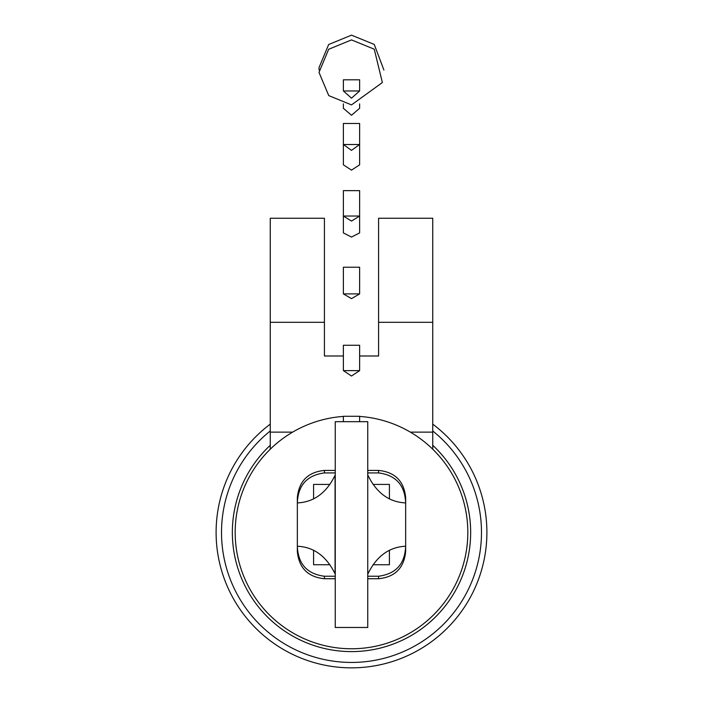 <?xml version="1.0" encoding="UTF-8"?>
<svg xmlns="http://www.w3.org/2000/svg" width="703" height="703" viewBox="0 0 703 703"><rect width="100%" height="100%" fill="white"/><g stroke="black" fill="none" stroke-linecap="round" stroke-linejoin="round"><path stroke-width="1.05" d="M270.26 424.137A135.398 135.398 0 0 0 351.5 667.85A135.398 135.398 0 0 0 432.74 424.137M432.74 430.983A129.985 129.985 0 0 1 446.73 620.925A129.985 129.985 0 0 1 256.27 620.925A129.985 129.985 0 0 1 270.26 430.983M270.26 445.289A119.15 119.15 0 0 0 266.27 615.714A119.15 119.15 0 0 0 436.73 615.714A119.15 119.15 0 0 0 432.74 445.289M324.417 355.99L343.38 355.99L324.417 355.99L324.417 218.255L270.26 218.255L270.26 322.308L324.417 322.308M378.583 355.99L359.62 355.99L378.583 355.99L378.583 322.308L432.74 322.308L432.74 218.255L378.583 218.255L378.583 322.308M432.74 449.199L432.74 322.308M270.26 449.199L270.26 322.308M270.26 432.125L292.641 432.125M410.359 432.125L432.74 432.125M359.62 416.422A116.32 116.32 0 0 1 467.82 532.452A116.32 116.32 0 0 1 354.207 648.737A116.32 116.32 0 0 1 235.303 537.874A116.32 116.32 0 0 1 343.38 416.422M359.62 232.93L351.5 237.052L343.38 232.93L343.38 216.041L359.62 216.041L351.5 221.05L343.38 216.041L343.38 190.645L359.62 190.645L359.62 232.93M313.591 550.203L313.591 564.746L329.927 564.746M329.927 484.411L313.591 484.411L313.591 498.954M335.252 475.316L335.067 475.316C326.438 492.952 313.863 502.153 297.343 502.917L297.343 546.24C313.863 547.004 326.438 556.205 335.067 573.841L335.252 573.841M367.748 573.841L367.748 475.316M367.933 475.316C376.562 492.952 389.137 502.153 405.657 502.917L405.657 546.24C389.137 547.004 376.562 556.205 367.933 573.841M367.748 627.48L367.748 421.677L335.252 421.677L335.252 627.48L367.748 627.48M335.067 475.316L335.067 573.841M297.343 502.917L297.343 497.496L297.343 502.917C298.063 485.219 307.088 475.219 324.417 472.917L335.252 472.917M297.343 546.24L297.343 551.662L297.343 546.24C298.09 563.999 307.123 574 324.417 576.24L324.417 578.736C308.028 577.075 299.003 568.05 297.343 551.662M389.409 498.954L389.409 484.411L373.073 484.411M373.073 564.746L389.409 564.746L389.409 550.203M405.657 546.24L405.657 551.662L405.657 546.24C404.937 563.938 395.912 573.938 378.583 576.24L367.748 576.24M405.657 502.917L405.657 497.496L405.657 502.917C404.91 485.158 395.877 475.158 378.583 472.917L367.748 472.917M335.252 576.24L324.417 576.24M351.5 170.135L343.38 164.836L343.38 144.51L359.62 144.51L351.5 150.363L343.38 144.51L343.38 123.482L359.62 123.482L359.62 164.836L351.5 170.135M359.62 103.859L359.62 108.306L351.5 115.274L343.38 108.306L343.38 103.859M343.38 90.968L343.38 79.799L359.62 79.799L359.62 90.968L351.5 98.174L343.38 90.968L359.62 90.968M343.38 293.898L343.38 267.228L359.62 267.228L359.62 293.898L351.5 298.634L343.38 293.898L359.62 293.898M343.38 370.63L343.38 345.252L359.62 345.252L359.62 370.63L351.5 376.008L343.38 370.63L359.62 370.63M343.38 421.677L343.38 416.29L359.62 416.29L359.62 421.677M378.583 576.24L378.583 578.736C394.972 577.075 403.997 568.05 405.657 551.662M405.657 497.496C403.997 481.107 394.972 472.082 378.583 470.421L378.583 472.917M335.252 470.421L324.417 470.421L324.417 472.917M378.583 470.421L367.748 470.421M378.583 578.736L367.748 578.736M335.252 578.736L324.417 578.736M324.417 470.421C308.028 472.082 299.003 481.107 297.343 497.496M319.092 70.001L319.004 67.646L328.661 44.526L351.5 35.15L374.251 44.438L383.908 70.019M351.5 104.896L328.749 95.599L319.004 72.4L328.661 49.28L351.5 39.904L374.251 49.192L382.37 82.541L351.5 104.896"/></g></svg>
